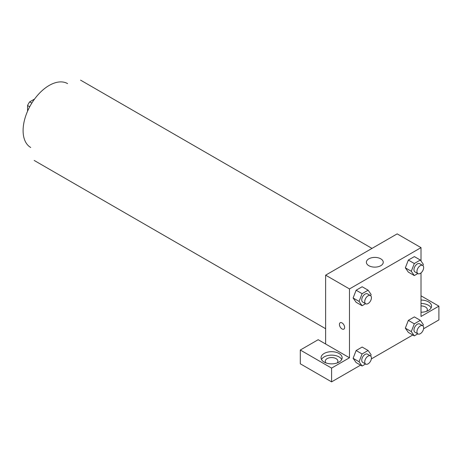 <?xml version="1.0" encoding="UTF-8"?>
<svg xmlns="http://www.w3.org/2000/svg" width="462" height="462" viewBox="0 0 462 462"><rect width="100%" height="100%" fill="white"/><g stroke="black" fill="none" stroke-linecap="round" stroke-linejoin="round"><path stroke-width="0.69" d="M31.838 103.078L29.701 101.848L34.581 99.03M27.564 111.186L27.564 105.55A10.014 5.781 120 0 1 29.701 101.848M29.701 106.78L27.564 105.55M30.735 147.494A36.873 21.292 -60 0 1 30.735 104.914A36.873 21.292 -60 0 1 67.614 83.622M325.635 344.005L318.179 339.703L300.3 350.029L331.595 368.099L349.48 357.773L325.635 344.005L325.635 275.167L397.17 233.87L421.015 247.638L421.015 261.018M300.3 350.029L300.3 363.796L331.595 381.866L360.568 365.142M371.35 358.91L412.785 334.99M423.573 328.765L438.9 319.912L438.9 306.144L421.015 316.47L421.015 272.892M421.015 305.936A6.324 3.65 180 0 1 425.485 307.005A6.324 3.65 180 0 1 427.338 309.586A6.324 3.65 180 0 1 426.593 311.307M431.121 307.865A10.539 6.087 0 0 0 421.015 303.505M421.015 300.063A10.539 6.087 180 0 1 431.554 306.144A10.539 6.087 180 0 1 421.015 312.231M326.016 362.936A6.324 3.65 180 0 1 325.271 361.215A6.324 3.65 180 0 1 331.595 357.565A6.324 3.65 180 0 1 337.918 361.215A6.324 3.65 180 0 1 337.173 362.936M341.701 359.494A10.539 6.087 0 0 0 324.145 356.912A10.539 6.087 0 0 0 321.488 359.494M324.145 353.47A10.539 6.087 180 0 1 335.626 352.154A10.539 6.087 180 0 1 342.134 357.773A10.539 6.087 180 0 1 331.595 363.86A10.539 6.087 180 0 1 321.055 357.773A10.539 6.087 180 0 1 324.145 353.47M331.595 368.099L331.595 381.866M421.015 295.819L438.9 306.144M417.798 333.853L414.31 335.868L411.296 331.583L414.31 323.822L408.344 320.38L414.368 316.903L408.344 320.38L405.336 328.141L408.344 332.426L405.33 328.147M417.798 273.55L414.31 275.566L408.344 272.124L405.33 267.85M414.31 275.566L411.296 271.281L414.31 263.519L408.344 260.077L414.368 256.601L408.344 260.077L405.336 267.839L408.344 272.124M365.575 303.701L362.087 305.717L356.127 302.275L353.107 297.996L356.127 290.228L362.15 286.752L356.127 290.228L362.087 293.67L368.11 290.194L371.119 294.479L370.645 295.709M365.575 364.004L362.087 366.019L359.072 361.734L362.087 353.973L356.127 350.531L362.15 347.049L356.127 350.531L353.112 358.293L356.127 362.578L353.107 358.298M349.48 357.773L349.48 288.935L421.015 247.638M380.775 258.824A8.431 4.868 180 0 1 383.246 262.266A8.431 4.868 180 0 1 374.815 267.128A8.431 4.868 180 0 1 366.383 262.266A8.431 4.868 180 0 1 371.587 257.767A8.431 4.868 180 0 1 380.775 258.824M349.48 288.935L325.635 275.167M340.182 322.742A3.69 2.131 -120 0 0 339.622 325.698A3.69 2.131 -120 0 0 342.03 328.944A3.69 2.131 60 0 1 339.616 325.698A3.69 2.131 60 0 1 340.182 322.742A3.69 2.131 60 0 1 343.872 324.873A3.69 2.131 60 0 1 343.872 329.129A3.69 2.131 60 0 1 342.03 328.95A3.69 2.131 -120 0 0 343.872 329.129M362.087 305.717L359.072 301.432L362.087 293.67M370.449 295.57L367.469 293.849A4.736 2.737 120 0 0 363.813 295.12A4.736 2.737 120 0 0 361.746 299.89A4.736 2.737 120 0 0 362.728 302.056L365.708 303.777A4.736 2.737 120 0 0 370.449 301.045A4.736 2.737 120 0 0 370.449 295.57A4.736 2.737 120 0 0 366.799 296.841A4.736 2.737 120 0 0 364.726 301.611A4.736 2.737 120 0 0 365.708 303.777M356.127 302.275L353.112 297.99L359.072 301.432M368.11 290.194L362.15 286.752M414.31 263.519L420.333 260.042L423.342 264.328L422.869 265.558M422.672 265.425L419.687 263.704A4.736 2.737 120 0 0 416.037 264.969A4.736 2.737 120 0 0 413.969 269.739A4.736 2.737 120 0 0 414.951 271.91L417.931 273.631A4.736 2.737 120 0 0 422.672 270.894A4.736 2.737 120 0 0 422.672 265.425A4.736 2.737 120 0 0 419.017 266.69A4.736 2.737 120 0 0 416.949 271.46A4.736 2.737 120 0 0 417.931 273.631M411.296 271.281L405.336 267.839M420.333 260.042L414.368 256.601M362.087 353.973L368.11 350.491L371.119 354.776L370.645 356.006M370.449 355.873L367.469 354.152A4.736 2.737 120 0 0 363.813 355.422A4.736 2.737 120 0 0 361.746 360.187A4.736 2.737 120 0 0 362.728 362.358L365.708 364.079A4.736 2.737 120 0 0 370.449 361.342A4.736 2.737 120 0 0 370.449 355.873A4.736 2.737 120 0 0 366.799 357.143A4.736 2.737 120 0 0 364.726 361.908A4.736 2.737 120 0 0 365.708 364.079M362.087 366.019L356.127 362.578M359.072 361.734L353.112 358.293M368.11 350.491L362.15 347.049M414.31 323.822L420.333 320.345L423.342 324.63L422.869 325.854M422.672 325.722L419.687 324.001A4.736 2.737 120 0 0 416.037 325.271A4.736 2.737 120 0 0 413.969 330.041A4.736 2.737 120 0 0 414.951 332.207L417.931 333.928A4.736 2.737 120 0 0 422.672 331.196A4.736 2.737 120 0 0 422.672 325.722A4.736 2.737 120 0 0 419.017 326.992A4.736 2.737 120 0 0 416.949 331.762A4.736 2.737 120 0 0 417.931 333.928M414.31 335.868L408.344 332.426M411.296 331.583L405.336 328.141M420.333 320.345L414.368 316.903M372.002 248.4L80.555 80.134M325.635 328.713L34.188 160.447"/></g></svg>
